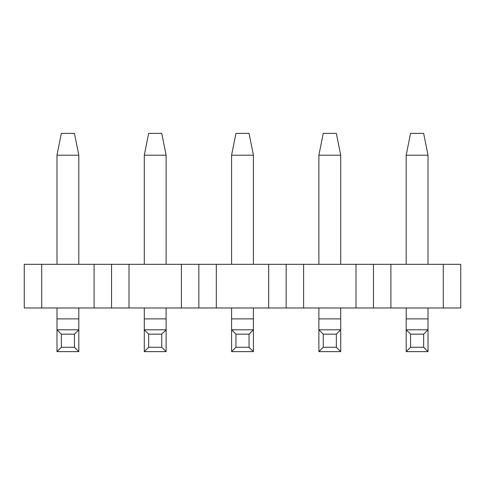 <?xml version="1.0" encoding="UTF-8"?>
<svg xmlns="http://www.w3.org/2000/svg" width="485" height="485" viewBox="0 0 485 485"><rect width="100%" height="100%" fill="white"/><g stroke="black" fill="none" stroke-linecap="round" stroke-linejoin="round"><path stroke-width="0.36" stroke-dasharray="2.42 1.82" d="M24.25 307.975L41.71 307.975L41.71 264.325L24.25 264.325L24.25 307.975M443.29 307.975L460.75 307.975L460.75 264.325L390.91 264.325L390.91 307.975L443.29 307.975L443.29 264.325M41.71 307.975L390.91 307.975M406.187 307.975L428.012 307.975L428.012 318.887L428.012 307.975L406.187 307.975L428.012 307.975L406.187 307.975L406.187 351.625L406.187 318.887L428.012 318.887L428.012 351.625L428.012 307.975M318.887 307.975L340.712 307.975L340.712 318.887L340.712 307.975L318.887 307.975L340.712 307.975L318.887 307.975L318.887 351.625L318.887 318.887L340.712 318.887L340.712 351.625L340.712 307.975M231.587 307.975L253.412 307.975L253.412 318.887L253.412 307.975L231.587 307.975L253.412 307.975L231.587 307.975L231.587 351.625L231.587 318.887L253.412 318.887L253.412 351.625L253.412 307.975M144.287 307.975L166.112 307.975L166.112 318.887L166.112 307.975L144.287 307.975L166.112 307.975L144.287 307.975L144.287 351.625L144.287 318.887L166.112 318.887L166.112 351.625L166.112 307.975M56.987 307.975L78.812 307.975L78.812 318.887L78.812 307.975L56.987 307.975L78.812 307.975L56.987 307.975L56.987 351.625L56.987 318.887L78.812 318.887L78.812 351.625L78.812 307.975M303.61 307.975L303.61 264.325L390.91 264.325M355.99 307.975L355.99 264.325M216.31 307.975L216.31 264.325L303.61 264.325M268.69 307.975L268.69 264.325M129.01 307.975L129.01 264.325L216.31 264.325M181.39 307.975L181.39 264.325M94.09 307.975L94.09 264.325L41.71 264.325M373.45 264.325L373.45 307.975M94.09 264.325L129.01 264.325M406.187 264.325L406.187 155.2L406.187 264.325L428.012 264.325L428.012 155.2L428.012 264.325L428.012 155.2L406.187 155.2L406.187 264.325L428.012 264.325M318.887 264.325L318.887 155.2L318.887 264.325L340.712 264.325L340.712 155.2L318.887 155.2L318.887 264.325L340.712 264.325L340.712 155.2L340.712 264.325L318.887 264.325L340.712 264.325M231.587 264.325L231.587 155.2L231.587 264.325L253.412 264.325L253.412 155.2L231.587 155.2L231.587 264.325L253.412 264.325L253.412 155.2L253.412 264.325L231.587 264.325L253.412 264.325M144.287 264.325L144.287 155.2L144.287 264.325L166.112 264.325L166.112 155.2L144.287 155.2L144.287 264.325L166.112 264.325L166.112 155.2L166.112 264.325L144.287 264.325L166.112 264.325M56.987 264.325L56.987 155.2L56.987 264.325L78.812 264.325L78.812 155.2L56.987 155.2L56.987 264.325L78.812 264.325L78.812 155.2L78.812 264.325L56.987 264.325L78.812 264.325M111.55 264.325L111.55 307.975M198.85 264.325L198.85 307.975M286.15 264.325L286.15 307.975M428.012 351.625L406.187 351.625L428.012 351.625L423.647 347.26L423.647 334.165L410.553 334.165L406.187 329.8L428.012 329.8L406.187 329.8L406.187 351.625L428.012 351.625L428.012 318.887L406.187 318.887L428.012 318.887M423.647 334.165L428.012 329.8L406.187 329.8L406.187 318.887M406.187 155.2L410.553 133.375L406.187 155.2L428.012 155.2L406.187 155.2L410.553 133.375L423.647 133.375L428.012 155.2M423.647 133.375L410.553 133.375L423.647 133.375M423.647 347.26L410.553 347.26L406.187 351.625M410.553 334.165L410.553 347.26M318.887 318.887L318.887 329.8L340.712 329.8L318.887 329.8L340.712 329.8L336.347 334.165L323.252 334.165L318.887 329.8L318.887 351.625L340.712 351.625L340.712 318.887L318.887 318.887L340.712 318.887M318.887 155.2L323.252 133.375L318.887 155.2L340.712 155.2L318.887 155.2L323.252 133.375L336.347 133.375L340.712 155.2M336.347 133.375L323.252 133.375L336.347 133.375M318.887 351.625L340.712 351.625L318.887 351.625L323.252 347.26L336.347 347.26L340.712 351.625M336.347 347.26L336.347 334.165M323.252 334.165L323.252 347.26M231.587 318.887L231.587 329.8L253.412 329.8L231.587 329.8L253.412 329.8L249.047 334.165L235.952 334.165L231.587 329.8L231.587 351.625L253.412 351.625L253.412 318.887L231.587 318.887L253.412 318.887M231.587 155.2L235.952 133.375L231.587 155.2L253.412 155.2L231.587 155.2L235.952 133.375L249.047 133.375L253.412 155.2M249.047 133.375L235.952 133.375L249.047 133.375M231.587 351.625L253.412 351.625L231.587 351.625L235.952 347.26L249.047 347.26L253.412 351.625M249.047 347.26L249.047 334.165M235.952 334.165L235.952 347.26M144.287 318.887L144.287 329.8L166.112 329.8L144.287 329.8L166.112 329.8L161.748 334.165L148.652 334.165L144.287 329.8L144.287 351.625L166.112 351.625L166.112 318.887L144.287 318.887L166.112 318.887M144.287 155.2L148.652 133.375L144.287 155.2L166.112 155.2L144.287 155.2L148.652 133.375L161.748 133.375L166.112 155.2M161.748 133.375L148.652 133.375L161.748 133.375M144.287 351.625L166.112 351.625L144.287 351.625L148.652 347.26L161.748 347.26L166.112 351.625M161.748 347.26L161.748 334.165M148.652 334.165L148.652 347.26M56.987 318.887L56.987 329.8L78.812 329.8L56.987 329.8L78.812 329.8L74.447 334.165L61.352 334.165L56.987 329.8L56.987 351.625L78.812 351.625L78.812 318.887L56.987 318.887L78.812 318.887M56.987 155.2L61.352 133.375L56.987 155.2L78.812 155.2L56.987 155.2L61.352 133.375L74.447 133.375L78.812 155.2M74.447 133.375L61.352 133.375L74.447 133.375M56.987 351.625L78.812 351.625L56.987 351.625L61.352 347.26L74.447 347.26L78.812 351.625M74.447 347.26L74.447 334.165M61.352 334.165L61.352 347.26"/><path stroke-width="0.73" d="M94.09 307.975L24.25 307.975L24.25 264.325L111.55 264.325L111.55 307.975L94.09 307.975L94.09 264.325M390.91 307.975L390.91 264.325L460.75 264.325L460.75 307.975L111.55 307.975M390.91 264.325L111.55 264.325M443.29 307.975L443.29 264.325M303.61 307.975L303.61 264.325M355.99 307.975L355.99 264.325M216.31 307.975L216.31 264.325M268.69 307.975L268.69 264.325M129.01 307.975L129.01 264.325M181.39 307.975L181.39 264.325M41.71 307.975L41.71 264.325M373.45 264.325L373.45 307.975M286.15 264.325L286.15 307.975M198.85 264.325L198.85 307.975M406.187 155.2L428.012 155.2L423.647 133.375L410.553 133.375L406.187 155.2L406.187 264.325M406.187 351.625L406.187 318.887L428.012 318.887L428.012 351.625L406.187 351.625L410.553 347.26L410.553 334.165L406.187 329.8L428.012 329.8L423.647 334.165L410.553 334.165M406.187 307.975L406.187 318.887M428.012 307.975L428.012 318.887M428.012 155.2L428.012 264.325M428.012 351.625L423.647 347.26L410.553 347.26M423.647 334.165L423.647 347.26M340.712 264.325L340.712 155.2L336.347 133.375L323.252 133.375L318.887 155.2L318.887 264.325M318.887 351.625L318.887 318.887L340.712 318.887L340.712 351.625L318.887 351.625L323.252 347.26L323.252 334.165L318.887 329.8L340.712 329.8L336.347 334.165L323.252 334.165M318.887 307.975L318.887 318.887M340.712 307.975L340.712 318.887M340.712 351.625L336.347 347.26L323.252 347.26M340.712 155.2L318.887 155.2M336.347 334.165L336.347 347.26M253.412 264.325L253.412 155.2L249.047 133.375L235.952 133.375L231.587 155.2L231.587 264.325M231.587 351.625L231.587 318.887L253.412 318.887L253.412 351.625L231.587 351.625L235.952 347.26L235.952 334.165L231.587 329.8L253.412 329.8L249.047 334.165L235.952 334.165M231.587 307.975L231.587 318.887M253.412 307.975L253.412 318.887M253.412 351.625L249.047 347.26L235.952 347.26M253.412 155.2L231.587 155.2M249.047 334.165L249.047 347.26M166.112 264.325L166.112 155.2L161.748 133.375L148.652 133.375L144.287 155.2L144.287 264.325M144.287 351.625L144.287 318.887L166.112 318.887L166.112 351.625L144.287 351.625L148.652 347.26L148.652 334.165L144.287 329.8L166.112 329.8L161.748 334.165L148.652 334.165M144.287 307.975L144.287 318.887M166.112 307.975L166.112 318.887M166.112 351.625L161.748 347.26L148.652 347.26M166.112 155.2L144.287 155.2M161.748 334.165L161.748 347.26M78.812 264.325L78.812 155.2L74.447 133.375L61.352 133.375L56.987 155.2L56.987 264.325M56.987 351.625L56.987 318.887L78.812 318.887L78.812 351.625L56.987 351.625L61.352 347.26L61.352 334.165L56.987 329.8L78.812 329.8L74.447 334.165L61.352 334.165M56.987 307.975L56.987 318.887M78.812 307.975L78.812 318.887M78.812 351.625L74.447 347.26L61.352 347.26M78.812 155.2L56.987 155.2M74.447 334.165L74.447 347.26"/></g></svg>
